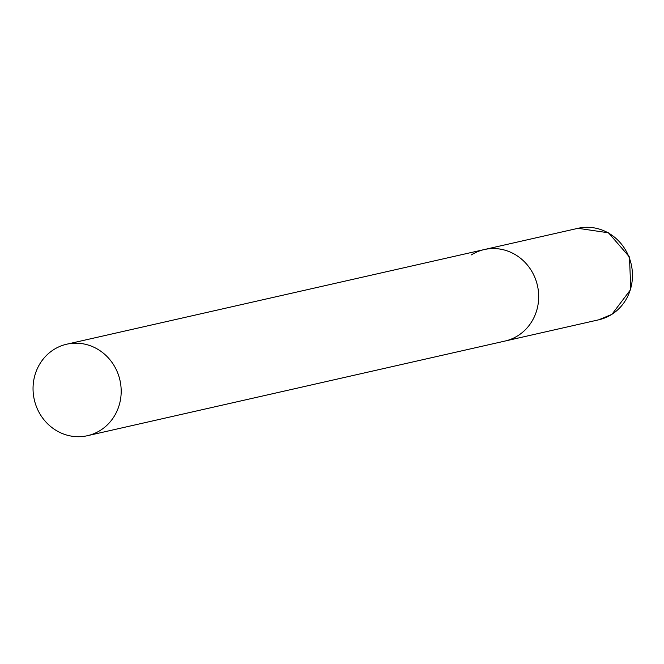 <?xml version="1.0" encoding="UTF-8"?>
<svg xmlns="http://www.w3.org/2000/svg" width="664" height="664" viewBox="0 0 664 664"><rect width="100%" height="100%" fill="white"/><g stroke="black" fill="none" stroke-linecap="round" stroke-linejoin="round"><path stroke-width="1" d="M471.374 254.893A46.903 43.924 77.2 0 1 484.247 249.564A46.903 43.924 77.2 0 1 535.267 278.482A46.903 43.924 77.2 0 1 517.862 335.727A46.903 43.924 77.2 0 1 504.989 341.055A46.903 43.924 -102.8 0 0 532.063 271.784A46.903 43.924 -102.8 0 0 484.247 249.564L578.02 228.308A46.903 43.924 77.2 0 1 629.049 257.225A46.903 43.924 77.2 0 1 611.635 314.47A46.903 43.924 77.2 0 1 598.762 319.799L611.909 314.354L630.8 289.371L629.464 257.001L608.49 232.807L578.02 228.308M39.674 413.473A46.903 43.924 -102.8 0 0 87.49 435.692A46.903 43.924 -102.8 0 0 114.565 366.428A46.903 43.924 -102.8 0 0 66.749 344.201A46.903 43.924 -102.8 0 0 39.674 413.473M87.49 435.692L598.762 319.799M484.247 249.564L66.749 344.201"/></g></svg>

